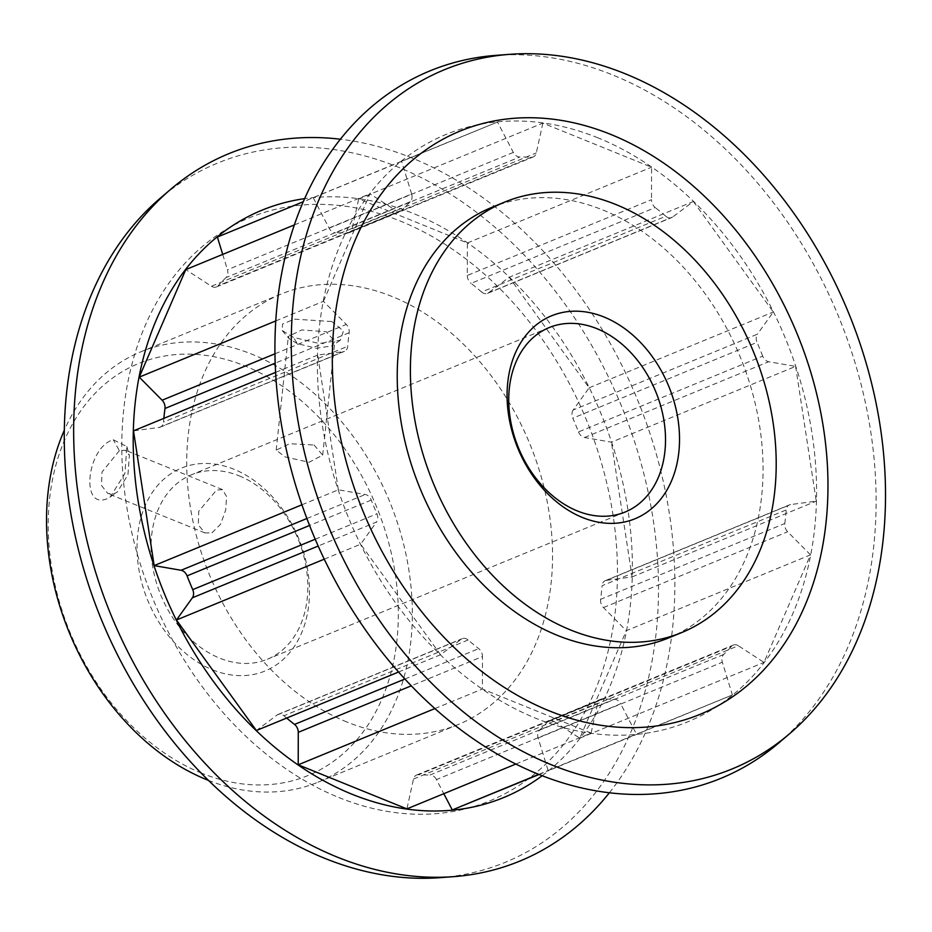 <?xml version="1.0" encoding="UTF-8"?>
<svg xmlns="http://www.w3.org/2000/svg" width="932" height="932" viewBox="0 0 932 932"><rect width="100%" height="100%" fill="white"/><g stroke="black" fill="none" stroke-linecap="round" stroke-linejoin="round"><path stroke-width="0.7" stroke-dasharray="4.66 3.5" d="M331.769 321.528L294.372 319.152L282.524 324.045L282.221 330.545L293.417 337.337L319.187 343.512L340.285 340.273L343.454 330.93L331.769 321.528M297.273 343.605L289.246 338.805L288.338 336.464L301.747 329.951L326.177 331.699L334.833 341.427L331.804 345.935L316.228 348.288L297.273 343.605L293.417 337.337M106.97 498.76C80.117 509.967 86.851 447.313 113.296 439.753L126.857 446.545L124.888 473.561L110.302 496.931L106.97 498.76M119.366 450.704L102.019 472.011L101.518 485.549L107.926 493.587L114.776 493.447L117.281 492.061L127.952 474.761L129.362 455.305L125.494 450.249L119.366 450.704L113.296 439.753M515.827 764.054L591.086 733.088L597.68 703.252A7.98 5.93 -112.4 0 1 600.732 699.256A7.98 5.93 -112.4 0 1 602.748 698.93A280.334 208.453 67.6 0 0 614.223 699.21A7.98 5.93 -112.4 0 1 616.343 699.629A7.98 5.93 -112.4 0 1 620.654 703.788L436.456 779.583L443.807 793.691M436.456 779.583A7.98 5.93 67.6 0 0 432.157 775.424A7.98 5.93 67.6 0 0 430.036 775.005L614.223 699.21M723.698 654.45L539.512 730.245A7.98 5.93 67.6 0 0 538.148 738.016L548.202 770.741L732.389 694.946L722.347 662.221A7.98 5.93 -112.4 0 1 723.698 654.45A280.334 208.453 67.6 0 0 731.69 646.214A7.98 5.93 -112.4 0 1 733.344 645.049A7.98 5.93 -112.4 0 1 737.165 645.13A7.98 5.93 -112.4 0 1 738.33 645.748L554.144 721.543L579.797 738.202L626.327 630.684L810.514 554.878L763.984 662.407L738.33 645.748M554.144 721.543A7.98 5.93 67.6 0 0 552.967 720.925A7.98 5.93 67.6 0 0 549.146 720.844A7.98 5.93 67.6 0 0 547.503 722.009L731.69 646.214M301.921 504.795L338.351 489.813L365.286 494.484A7.98 5.93 -112.4 0 1 366.486 494.834A7.98 5.93 -112.4 0 1 371.274 500.076A280.334 208.453 67.6 0 0 376.912 513.835A7.98 5.93 -112.4 0 1 376.575 522.013L318.173 546.047M398.547 672.03L440.58 654.73L461.293 639.177A7.98 5.93 -112.4 0 1 462.284 638.618A7.98 5.93 -112.4 0 1 466.093 638.7A7.98 5.93 -112.4 0 1 468.132 639.969A280.334 208.453 67.6 0 0 478.71 648.637A7.98 5.93 -112.4 0 1 482.473 656.536L411.268 685.836M468.132 639.969L283.934 715.764A7.98 5.93 67.6 0 0 281.907 714.495A7.98 5.93 67.6 0 0 278.085 714.413A7.98 5.93 67.6 0 0 277.107 714.972L256.382 730.525M201.51 773.117A222.748 165.64 -112.4 0 1 49.559 499.109A222.748 165.64 -112.4 0 1 245.023 365.961A222.748 165.64 -112.4 0 1 396.974 639.981A222.748 165.64 -112.4 0 1 201.51 773.117M208.442 780.399A232.732 173.049 67.6 0 0 317.998 782.216A232.732 173.049 67.6 0 0 409.032 571.071A232.732 173.049 67.6 0 0 252.164 354.311A232.732 173.049 67.6 0 0 140.872 351.783A232.732 173.049 67.6 0 0 64.331 430.188M212.554 669.817A109.72 81.585 67.6 0 0 308.83 604.239A109.72 81.585 67.6 0 0 233.979 469.274A109.72 81.585 67.6 0 0 137.703 534.851A109.72 81.585 67.6 0 0 212.554 669.817M239.175 475.844A99.736 74.164 -112.4 0 1 306.407 568.753A99.736 74.164 -112.4 0 1 267.391 659.239A99.736 74.164 -112.4 0 1 219.696 658.155A99.736 74.164 -112.4 0 1 152.464 565.258A99.736 74.164 -112.4 0 1 191.479 474.772A99.736 74.164 -112.4 0 1 239.175 475.844M314.072 445.03L322.682 455.119L309.063 462.272L285.157 456.925L276.198 450.144L289.736 443.702L314.072 445.03M211.972 532.836L220.535 524.297L225.695 510.037L226.581 496.57L222.562 489.615L216.539 490.104L198.749 511.249L198.318 524.902L204.993 532.941L211.972 532.836M668.698 637.907A232.732 173.049 67.6 0 0 759.743 426.751A232.732 173.049 67.6 0 0 602.876 209.991A232.732 173.049 67.6 0 0 491.583 207.475M346.902 722.009A232.732 173.049 -112.4 0 1 190.035 505.249A232.732 173.049 -112.4 0 1 281.068 294.093A232.732 173.049 -112.4 0 1 392.36 296.621A232.732 173.049 -112.4 0 1 549.239 513.381A232.732 173.049 -112.4 0 1 458.195 724.525A232.732 173.049 -112.4 0 1 346.902 722.009M439.729 877.688A378.043 281.115 67.6 0 0 657.759 562.777A378.043 281.115 67.6 0 0 398.313 167.201A378.043 281.115 67.6 0 0 160.153 198.295M609.365 792.783A382.47 284.4 67.6 0 0 652.656 441.838A382.47 284.4 67.6 0 0 411.618 157.858A382.47 284.4 67.6 0 0 340.413 139.218M542.156 775.739A317.567 236.145 67.6 0 0 622.378 480.737A317.567 236.145 67.6 0 0 413.808 213.661A317.567 236.145 67.6 0 0 304.682 198.632M598.006 137.866A317.567 236.145 67.6 0 0 319.327 327.68A317.567 236.145 67.6 0 0 535.97 718.339A317.567 236.145 67.6 0 0 814.638 528.526A317.567 236.145 67.6 0 0 598.006 137.866M779.105 742.676A382.47 284.4 67.6 0 0 861.797 387.211A382.47 284.4 67.6 0 0 612.872 75.038A382.47 284.4 67.6 0 0 496.267 55.337M338.84 797.512A315.331 234.48 67.6 0 0 615.539 609.027A315.331 234.48 67.6 0 0 400.434 221.117A315.331 234.48 67.6 0 0 123.723 409.602A315.331 234.48 67.6 0 0 338.84 797.512M283.934 715.764A280.334 208.453 67.6 0 0 286.66 718.071M481.646 292.031A7.98 5.93 67.6 0 0 487.494 293.382A7.98 5.93 67.6 0 0 488.473 292.823L509.198 277.27L693.396 201.475L672.671 217.028A7.98 5.93 -112.4 0 1 671.692 217.587A7.98 5.93 -112.4 0 1 665.832 216.236L481.646 292.031A280.334 208.453 67.6 0 0 471.068 283.363L655.254 207.568A7.98 5.93 -112.4 0 1 651.503 199.669L467.305 275.464L467.375 242.984L358.692 198.912L542.878 123.117L651.561 167.189L651.503 199.669M665.832 216.236A280.334 208.453 67.6 0 0 655.254 207.568M578.504 431.924A7.98 5.93 67.6 0 0 584.492 437.516L611.427 442.187L795.625 366.392L768.69 361.721A7.98 5.93 -112.4 0 1 762.691 356.129L578.504 431.924A280.334 208.453 67.6 0 0 572.854 418.165L757.052 342.37A7.98 5.93 -112.4 0 1 757.401 334.192L573.203 409.987L589.129 387.794L509.198 277.27M762.691 356.129A280.334 208.453 67.6 0 0 757.052 342.37M275.779 320.934L323.451 301.316L346.308 324.429A7.98 5.93 -112.4 0 1 349.174 332.689A280.334 208.453 67.6 0 0 347.718 346.285A7.98 5.93 -112.4 0 1 344.514 351.329A7.98 5.93 -112.4 0 1 343.407 351.632L159.209 427.427L133.509 430.852M163.857 418.363A280.334 208.453 67.6 0 0 163.531 422.08L347.718 346.285M539.512 730.245A280.334 208.453 67.6 0 0 547.503 722.009M542.878 123.117L536.284 152.953A7.98 5.93 -112.4 0 1 533.244 156.937A7.98 5.93 -112.4 0 1 531.228 157.275A280.334 208.453 67.6 0 0 519.741 156.995A7.98 5.93 -112.4 0 1 513.322 152.417L497.502 122.045L217.377 237.054M531.228 157.275L347.03 233.07A280.334 208.453 67.6 0 0 335.555 232.79L519.741 156.995M810.514 554.878L787.657 531.776A7.98 5.93 -112.4 0 1 784.791 523.516L600.604 599.311A280.334 208.453 67.6 0 0 602.06 585.715L786.247 509.921A7.98 5.93 -112.4 0 1 789.451 504.876A7.98 5.93 -112.4 0 1 790.569 504.573L606.371 580.368L632.071 576.943L611.427 442.187M784.791 523.516A280.334 208.453 67.6 0 0 786.247 509.921M410.266 201.755L226.08 277.55A7.98 5.93 67.6 0 0 227.431 269.779L411.629 193.984A7.98 5.93 -112.4 0 1 410.266 201.755A280.334 208.453 67.6 0 0 402.275 209.991A7.98 5.93 -112.4 0 1 400.62 211.156A7.98 5.93 -112.4 0 1 395.634 210.457L211.448 286.252L185.783 269.593M226.08 277.55A280.334 208.453 67.6 0 0 218.088 285.786L402.275 209.991M338.351 489.813L317.707 355.057L343.407 351.632M440.58 654.73L360.649 544.206L376.575 522.013M591.086 733.088L482.403 689.016L482.473 656.536M732.389 694.946L636.463 734.16L620.654 703.788M795.625 366.392L816.257 501.148L790.569 504.573M693.396 201.475L773.315 311.999L757.401 334.192M411.629 193.984L401.575 161.259L497.502 122.045M323.451 301.316L369.981 193.798L395.634 210.457M602.748 698.93L418.55 774.725A280.334 208.453 67.6 0 0 430.036 775.005M211.448 286.252A7.98 5.93 67.6 0 0 216.434 286.951A7.98 5.93 67.6 0 0 218.088 285.786M222.713 254.401L227.431 269.779M313.303 197.84L329.124 228.212A7.98 5.93 67.6 0 0 335.555 232.79M347.03 233.07A7.98 5.93 67.6 0 0 349.046 232.744A7.98 5.93 67.6 0 0 352.098 228.748L358.692 198.912M467.305 275.464A7.98 5.93 67.6 0 0 471.068 283.363M573.203 409.987A7.98 5.93 67.6 0 0 572.854 418.165M606.371 580.368A7.98 5.93 67.6 0 0 605.264 580.671A7.98 5.93 67.6 0 0 602.06 585.715M600.604 599.311A7.98 5.93 67.6 0 0 603.47 607.571L626.327 630.684M539.022 774.492L548.202 770.741M418.55 774.725A7.98 5.93 67.6 0 0 416.534 775.063A7.98 5.93 67.6 0 0 413.493 779.047L406.9 808.883M159.209 427.427A7.98 5.93 67.6 0 0 160.327 427.124A7.98 5.93 67.6 0 0 163.531 422.08M467.375 242.984L651.561 167.189M434.86 708.576L482.403 689.016M579.797 738.202L763.984 662.407M401.575 161.259L303.343 201.685M538.731 774.376L636.463 734.16M294.372 224.915L369.981 193.798M275.592 372.381L317.707 355.057M632.071 576.943L816.257 501.148M589.129 387.794L773.315 311.999M324.231 559.188L360.649 544.206M306.873 518.518L365.286 494.484M277.107 714.972L461.293 639.177M404.861 679.032L478.71 648.637M371.274 500.076L309.552 525.473M315.202 539.232L376.912 513.835M349.174 332.689L275.185 363.142M352.098 228.748L536.284 152.953M413.493 779.047L597.68 703.252M603.47 607.571L787.657 531.776M513.322 152.417L329.124 228.212M538.148 738.016L722.347 662.221M274.963 353.799L346.308 324.429M584.492 437.516L768.69 361.721M488.473 292.823L672.671 217.028M282.21 330.545L289.246 338.805M549.146 720.844L733.344 645.049M278.085 714.413L462.284 638.618M322.682 455.119L334.833 341.427M222.562 489.615L125.494 450.249M625.081 512.052L267.391 659.239M140.872 351.783L281.068 294.093M317.998 782.216L458.195 724.525M549.169 327.575L191.479 474.772M204.993 532.941L107.926 493.587M276.187 450.144L288.338 336.464M126.857 446.545L129.362 455.305M110.302 496.931L117.281 492.061M340.285 340.273L331.804 345.935M349.046 232.744L533.244 156.937M487.494 293.382L671.692 217.587M605.264 580.671L789.451 504.876M160.327 427.124L344.514 351.329M216.434 286.951L400.62 211.156M416.534 775.063L600.732 699.256"/><path stroke-width="1.4" d="M309.552 525.473L187.076 575.871A7.98 5.93 67.6 0 0 182.288 570.629A7.98 5.93 67.6 0 0 181.088 570.279L154.153 565.608L301.921 504.795M64.331 430.188A232.732 173.049 67.6 0 0 206.706 779.7A232.732 173.049 67.6 0 0 208.442 780.399M604.018 317.008A109.72 81.585 -112.4 0 1 678.857 451.962A109.72 81.585 -112.4 0 1 582.582 517.551A109.72 81.585 -112.4 0 1 507.742 382.586A109.72 81.585 -112.4 0 1 604.018 317.008M577.386 510.969A99.736 74.164 67.6 0 0 625.081 512.052A99.736 74.164 67.6 0 0 664.097 421.555A99.736 74.164 67.6 0 0 596.876 328.658A99.736 74.164 67.6 0 0 549.169 327.575A99.736 74.164 67.6 0 0 510.154 418.072A99.736 74.164 67.6 0 0 577.386 510.969M616.029 204.574A232.732 173.049 67.6 0 0 504.736 202.058A232.732 173.049 67.6 0 0 413.703 413.202A232.732 173.049 67.6 0 0 570.57 629.974A232.732 173.049 67.6 0 0 681.863 632.49A232.732 173.049 67.6 0 0 772.896 421.346A232.732 173.049 67.6 0 0 616.029 204.574M504.736 202.058L491.583 207.475A232.732 173.049 67.6 0 0 400.539 418.619A232.732 173.049 67.6 0 0 557.406 635.379A232.732 173.049 67.6 0 0 668.698 637.907L681.863 632.49M340.413 139.218A382.47 284.4 67.6 0 0 170.673 189.324L160.153 198.295A378.043 281.115 67.6 0 0 78.416 549.659A378.043 281.115 67.6 0 0 324.464 858.209A378.043 281.115 67.6 0 0 439.729 877.688L453.511 876.663A382.47 284.4 67.6 0 0 609.365 792.783M170.673 189.324A382.47 284.4 67.6 0 0 87.969 544.789A382.47 284.4 67.6 0 0 336.906 856.962A382.47 284.4 67.6 0 0 453.511 876.663M304.682 198.632A317.567 236.145 67.6 0 0 134.371 469.681A317.567 236.145 67.6 0 0 351.772 794.134A317.567 236.145 67.6 0 0 542.156 775.739M510.049 54.312L496.267 55.337A382.47 284.4 67.6 0 0 275.686 373.93A382.47 284.4 67.6 0 0 538.16 774.143A382.47 284.4 67.6 0 0 779.105 742.676L789.625 733.705A378.043 281.115 67.6 0 0 871.362 382.341A378.043 281.115 67.6 0 0 625.302 73.791A378.043 281.115 67.6 0 0 510.049 54.312A378.043 281.115 67.6 0 0 292.019 369.223A378.043 281.115 67.6 0 0 551.453 764.799A378.043 281.115 67.6 0 0 789.625 733.705M549.344 710.883A315.331 234.48 67.6 0 0 826.055 522.398A315.331 234.48 67.6 0 0 610.938 134.488A315.331 234.48 67.6 0 0 334.227 322.973A315.331 234.48 67.6 0 0 549.344 710.883M286.66 718.071A280.334 208.453 67.6 0 0 294.524 724.432L404.861 679.032M187.076 575.871A280.334 208.453 67.6 0 0 192.726 589.63L315.202 539.232M275.185 363.142L164.976 408.484A280.334 208.453 67.6 0 0 163.857 418.363M164.976 408.484A7.98 5.93 67.6 0 0 162.121 400.224L139.252 377.122L275.779 320.934M294.372 224.915L185.783 269.593L139.252 377.122M303.343 201.685L217.377 237.054L222.713 254.401M443.807 793.691L452.276 809.955L539.022 774.492M411.268 685.836L298.275 732.331L298.217 764.811L406.9 808.883L515.827 764.054M298.275 732.331A7.98 5.93 67.6 0 0 294.524 724.432M318.173 546.047L192.376 597.808L176.451 620.001L256.382 730.525L398.547 672.03M192.376 597.808A7.98 5.93 67.6 0 0 192.726 589.63M275.592 372.381L133.509 430.852L154.153 565.608M298.217 764.811L434.86 708.576M452.276 809.955L538.731 774.376M176.451 620.001L324.231 559.188M181.088 570.279L306.873 518.518M162.121 400.224L274.963 353.799"/></g></svg>
